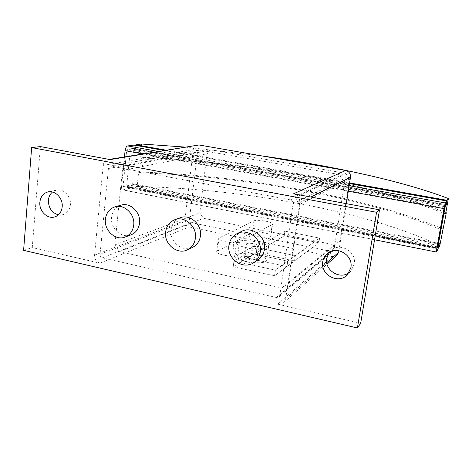 <?xml version="1.0" encoding="UTF-8"?>
<svg xmlns="http://www.w3.org/2000/svg" width="472" height="472" viewBox="0 0 472 472"><rect width="100%" height="100%" fill="white"/><g stroke="black" fill="none" stroke-linecap="round" stroke-linejoin="round"><path stroke-width="0.35" stroke-dasharray="2.36 1.77" d="M348.95 272.71L351.05 270.857L354.289 264.108C356.915 251.718 339.834 241.853 330.996 250.496L329.486 252.066M58.38 214.878L62.971 214.713C67.254 213.244 69.726 209.952 70.393 204.836C71.408 196.452 63.431 188.192 56.298 190.169L52.51 192.015M267.76 248.119L268.468 247.357C270.657 243.334 242.791 238.342 237.357 241.747L236.454 242.596C233.823 246.59 262.993 251.771 267.76 248.119M235.628 254.856C241.086 251.181 268.851 256.237 266.627 260.55L265.913 261.364C261.116 265.305 232.059 260.054 234.72 255.771L235.628 254.856M244.874 256.845L244.543 257.181C243.576 258.833 254.591 260.827 256.52 259.346L256.815 259.022C257.724 257.364 246.891 255.399 244.874 256.845M246.638 243.688L246.313 244.006C245.351 245.546 256.414 247.517 258.332 246.142L258.627 245.835C259.517 244.295 248.65 242.354 246.638 243.688M130.685 235.003C121.328 238.631 110.118 228.165 111.587 217.285C112.424 211.155 115.504 207.131 120.82 205.214M192.234 247.529C182.245 252.479 169.253 241.511 171.059 229.793C171.897 224.064 174.793 220.105 179.755 217.911M257.452 260.284C246.945 267.282 231.286 255.812 233.546 242.938C234.33 237.823 236.891 234.035 241.21 231.587M191.278 222.642L331.273 251.452L333.315 250.927L334.076 249.535L345.233 178.15C345.321 176.605 344.625 175.625 343.144 175.206L199.196 150.031L197.467 152.013L189.384 219.899C189.349 221.321 189.98 222.235 191.278 222.642L102.412 257.836C100.819 257.293 100.029 256.125 100.04 254.337L108.418 168.528L110.495 166.026L290.398 199.857C292.286 200.411 293.183 201.686 293.088 203.68L279.884 295.136L278.946 296.9L276.38 297.519L102.412 257.836M197.296 144.981C195.013 145.547 193.662 147.075 193.243 149.565L184.859 220.619C184.782 223.881 186.233 225.982 189.213 226.926L332.217 256.626L336.878 255.47M360.667 323.296L277.636 304.151C279.955 304.623 281.973 304.121 283.678 302.629L285.725 298.693L299.75 202.618C299.962 198.016 297.897 195.078 293.543 193.797M338.92 250.691L346.336 203.644M110.123 159.595L108.058 159.589C105.274 160.297 103.651 162.226 103.191 165.383L94.547 255.157C94.524 259.264 96.341 261.942 99.987 263.187L189.213 226.926M40.386 146.585L32.261 247.576L99.987 263.187M23.6 250.331L32.261 247.576M284.917 231.115L233.941 261.128L233.203 266.721L284.25 235.758L284.917 231.115L319.597 238.106L318.883 242.803L284.25 235.758L284.917 231.127L319.579 238.112L318.865 242.803L284.256 235.764L256.231 252.762L294.569 260.904L295.336 255.671L256.939 247.599L256.231 252.762L256.939 247.599L295.336 255.671L294.569 260.904L256.231 252.762L247.481 258.072L286.97 266.568L287.755 261.169L248.201 252.744L247.481 258.072L248.201 252.744L287.755 261.169L286.97 266.568L247.481 258.072L233.215 266.721L274.562 275.813L275.371 270.137L233.953 261.128L233.215 266.721M318.865 242.803L274.562 275.813M319.579 238.112L275.371 270.137L233.941 261.128M284.917 231.127L233.953 261.128M270.556 236.313L270.975 235.894C272.285 233.634 255.387 230.649 252.325 232.578L216.666 251.505C214.807 254.337 234.065 257.765 237.699 255.228L270.556 236.313L272.202 224.536L272.615 224.147L270.975 235.894M272.202 224.536L239.452 241.971C235.835 244.319 216.506 240.932 218.341 238.289L253.906 220.878C256.957 219.096 273.913 222.047 272.615 224.147M446.294 205.161L135.482 149.14L135.871 145.376M165.843 150.131L349.604 182.918M445.957 205.668L133.959 149.364L133.558 148.35L130.467 148.798L126.667 185.88L129.759 185.148L123.434 186.635L123.103 185.667L126.685 150.444L127.328 149.258L133.623 148.35L133.959 149.364M130.467 148.798L445.391 205.639L446.069 204.624L133.558 148.35M141.576 144.019L140.113 157.913L143.429 157.341L141.871 172.068L138.55 172.77L137.11 186.47L131.458 187.862L131.906 183.596L439.308 243.452M438.942 244.118L130.378 183.95L129.759 185.148L438.606 245.534M438.276 248.154L131.458 187.862M137.11 186.47C241.41 188.605 367.706 210.949 439.792 245.641M261.736 155.89L184.682 147.046M437.308 246.791L126.667 185.88M138.55 172.77C243.08 176.038 369.777 197.945 442.571 230.454M443.338 229.103C368.762 197.284 245.717 176.003 141.871 172.068M143.429 157.341C247.316 162.415 370.426 183.148 445.833 212.577M140.113 157.913C244.897 162.421 372.019 183.844 445.58 213.969M375.181 235.9L341.716 229.327L347.734 191.125L205.574 165.3L199.786 212.931L203.479 218.27L334.412 244.856L339.864 241.115L341.716 229.327L121.51 186.039C121.363 188.322 121.8 189.614 122.82 189.915L129.428 188.363C130.691 187.797 131.517 186.21 131.906 183.596M124.46 156.905L121.51 186.039M135.482 149.14C135.641 146.839 135.222 145.488 134.225 145.087M130.378 183.95L129.759 185.148M348.295 191.225L347.734 191.125L349.634 179.035L345.587 173.336L211.857 149.931L206.972 153.795L205.574 165.3L142.815 153.901M233.203 266.721L274.574 275.813L275.382 270.143L319.597 238.106M274.574 275.813L318.883 242.803M294.864 196.83L128.301 165.583L122.401 170.433L114.873 244.885L119.481 251.659L281.69 287.979L288.481 283.347L300.05 204.193L294.864 196.83L345.587 173.336M300.05 204.193L349.634 179.035M128.301 165.583L211.857 149.931M122.401 170.433L206.972 153.795M114.873 244.885L199.786 212.931M119.481 251.659L203.479 218.27M281.69 287.979L334.412 244.856M288.481 283.347L339.864 241.115M276.38 297.519L331.273 251.452M279.884 295.136L334.076 249.535M293.088 203.68L345.233 178.15M290.398 199.857L343.144 175.206M111.445 166.02L199.969 150.019M108.418 168.528L197.467 152.013M100.04 254.337L189.384 219.899M285.725 298.693L326.736 262.703M277.636 304.151L332.217 256.626M299.75 202.618L310.918 197.042M103.191 165.383L193.243 149.565M94.547 255.157L184.859 220.619M253.906 220.878L252.325 232.578M239.452 241.971L237.699 255.228M219.032 237.693L217.362 250.856M444.701 206.671L127.328 149.258M437.084 248.29L123.522 186.629M349.492 183.596L163.949 150.438M349.168 185.685L158.126 151.394M436.458 251.93L123.192 189.897M437.957 249.104L129.428 188.363M437.214 247.316L123.103 185.667M444.358 208.081L126.685 150.444M351.05 270.857L347.581 274.503M62.971 214.713L54.675 216.937M268.468 247.357L266.627 260.55M244.543 257.181L246.313 244.006M114.731 206.931L115.268 206.783M174.433 219.869L175.053 219.645M236.737 233.811L237.422 233.475M256.815 259.022L258.627 245.835M236.454 242.596L234.72 255.771M278.946 296.9L333.315 250.927M110.495 166.026L199.196 150.031M56.298 190.169L48.232 191.868M330.996 250.496L327.651 253.281M283.678 302.629L327.055 264.178M108.058 159.589L109.15 159.412M218.341 238.289L216.666 251.505M349.504 183.549L164.085 150.42M374.538 239.776L122.82 189.915M437.096 248.319L123.434 186.635M446.081 204.612L133.623 148.35"/><path stroke-width="0.71" d="M329.486 252.066L326.712 258.349C324.347 269.972 339.622 279.943 348.95 272.71M350.873 267.624L347.581 274.503C339.02 284.84 320.057 274.922 322.777 261.712C323.308 258.514 324.76 255.848 327.131 253.712C336.129 244.909 353.54 254.992 350.873 267.624M52.51 192.015C50.109 194.033 48.734 196.771 48.392 200.246C48.427 207.887 51.761 212.766 58.38 214.878M62.186 206.889C61.519 212.093 59.018 215.444 54.675 216.937C47.342 219.374 38.875 210.907 39.866 202.199C40.545 196.741 43.212 193.325 47.861 191.951C55.094 189.945 63.201 198.364 62.186 206.889M133.712 225.168C135.252 214.229 124.106 203.585 114.731 206.931C109.356 208.878 106.247 212.96 105.403 219.173C103.887 230.454 115.752 241.174 125.263 236.991C130.089 234.891 132.909 230.95 133.712 225.168M115.268 206.783L120.82 205.214C130.083 201.91 141.075 212.382 139.541 223.167C138.738 228.861 135.954 232.749 131.181 234.82L130.685 235.003M195.396 238.23C197.278 226.483 184.458 215.344 174.433 219.869C169.413 222.094 166.48 226.112 165.637 231.929C163.766 244.095 177.56 255.311 187.667 249.688C192.039 247.34 194.612 243.522 195.396 238.23M175.053 219.645L179.755 217.911C189.65 213.438 202.287 224.406 200.423 235.97C199.644 241.186 197.095 244.95 192.782 247.269L192.234 247.529M260.296 251.965C262.627 239.133 247.352 227.475 236.737 233.811C232.36 236.301 229.77 240.142 228.979 245.34C226.631 258.721 243.263 270.409 253.824 262.597C257.423 260.078 259.582 256.538 260.296 251.965M237.422 233.475L241.21 231.587C251.682 225.333 266.727 236.802 264.426 249.434C263.718 253.936 261.588 257.429 258.031 259.913L257.452 260.284M336.878 255.47L338.678 252.225L338.92 250.691M346.336 203.644L350.489 177.277C350.696 173.708 349.085 171.448 345.663 170.492L198.983 144.975L109.15 159.412M198.983 144.975L110.123 159.595L40.386 146.585L31.648 147.583L376.55 212.294L379.512 209.833L293.543 193.797L345.663 170.492M376.55 212.294L357.41 327.981L360.667 323.296L379.512 209.833M357.41 327.981L23.6 250.331L31.648 147.583M349.604 182.918L447.179 200.323L446.294 205.161L446.783 200.93L349.504 183.549M135.871 145.376L135.93 144.792L165.843 150.131M445.957 205.668L446.081 204.612L445.957 205.668M184.682 147.046L141.576 144.019L135.93 144.792M446.069 204.624L444.701 206.671L444.358 208.081L437.214 247.316L437.119 248.296L438.942 244.118L437.868 246.903L437.308 246.791M445.391 205.639L437.868 246.903M446.783 200.93L445.379 202.954L444.004 208.612L436.83 248.018L436.458 251.93L437.957 249.104L439.308 243.452L438.441 248.183L439.792 245.641L446.323 212.772L445.58 213.969L448.4 198.535C402.203 180.87 331.716 165.831 261.736 155.89M447.179 200.323L448.4 198.535M445.833 212.577L446.323 212.772M134.225 145.087L127.67 145.925C126.354 146.373 125.499 147.954 125.092 150.68L124.46 156.905M326.736 262.703L338.678 252.225M310.918 197.042L350.489 177.277M436.83 248.018L375.181 235.9M444.004 208.612L348.295 191.225M142.815 153.901L125.092 150.68M446.736 200.972L349.492 183.596M163.949 150.438L133.9 145.069M445.379 202.954L349.168 185.685M158.126 151.394L127.67 145.925M253.824 262.597L258.031 259.913M187.667 249.688L192.782 247.269M125.263 236.991L131.181 234.82M48.232 191.868L47.861 191.951M327.651 253.281L327.131 253.712M327.055 264.178L337.026 255.34M164.085 150.42L134.148 145.069M436.358 252.018L374.538 239.776"/></g></svg>
